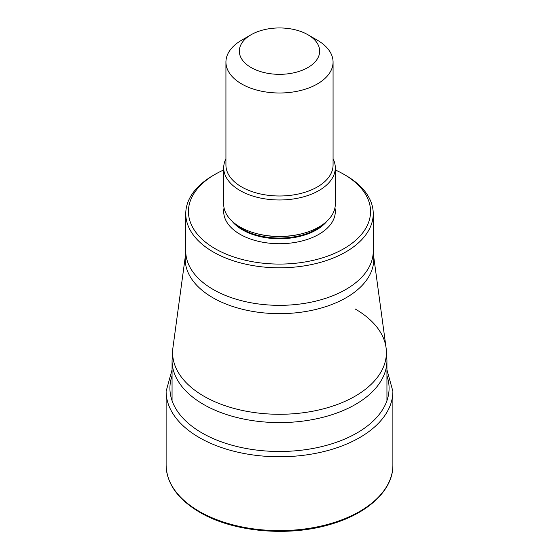 <?xml version="1.0" encoding="UTF-8"?>
<svg xmlns="http://www.w3.org/2000/svg" width="559" height="559" viewBox="0 0 559 559"><rect width="100%" height="100%" fill="white"/><g stroke="black" fill="none" stroke-linecap="round" stroke-linejoin="round"><path stroke-width="0.84" d="M345.783 175.421L343.89 174.331L345.783 175.421A93.737 54.118 180 0 1 373.237 213.692A93.737 54.118 180 0 1 315.374 263.687A93.737 54.118 180 0 1 213.217 251.955A93.737 54.118 180 0 1 185.763 213.692A93.737 54.118 180 0 1 213.217 175.421L215.11 174.331A91.061 52.574 180 0 1 223.705 169.957M335.295 169.957A91.061 52.574 180 0 1 343.89 174.331A91.061 52.574 180 0 1 343.89 248.678A91.061 52.574 180 0 1 215.11 248.678A91.061 52.574 180 0 1 215.11 174.331M223.705 167.77L223.705 204.217A55.795 32.212 0 0 0 240.049 226.996A55.795 32.212 0 0 0 255.77 233.369A55.795 32.212 0 0 0 303.23 233.369A55.795 32.212 0 0 0 335.295 204.217L335.295 167.77A55.795 32.212 180 0 1 300.854 197.53A55.795 32.212 180 0 1 240.049 190.549A55.795 32.212 180 0 1 223.705 167.77A55.795 32.212 180 0 1 225.934 158.749M317.372 40.213L307.904 34.742L317.379 40.213A53.566 30.927 180 0 1 317.379 40.213A53.566 30.927 180 0 1 333.066 62.077A53.566 30.927 180 0 1 300.001 90.649A53.566 30.927 180 0 1 241.628 83.941A53.566 30.927 180 0 1 225.934 62.077A53.566 30.927 180 0 1 241.621 40.213L251.096 34.742A40.171 23.192 180 0 1 307.904 34.742L307.904 34.742A40.171 23.192 180 0 1 307.904 67.541A40.171 23.192 180 0 1 251.096 67.541A40.171 23.192 180 0 1 251.096 34.742M333.066 158.749A55.795 32.212 180 0 1 335.295 167.77M392.879 465.165C393.263 490.033 367.892 513.714 330.285 524.398C288.164 537.108 232.928 532 199.703 512.268C177.846 499.32 166.652 483.619 166.121 465.165A113.379 65.459 0 0 0 199.332 511.45A113.379 65.459 0 0 0 322.885 525.642A113.379 65.459 0 0 0 392.879 465.165L392.879 391.314A113.379 65.459 180 0 1 322.885 451.791A113.379 65.459 180 0 1 199.332 437.599A113.379 65.459 0 0 1 166.121 391.314L172.06 369.751M172.06 375.767A109.585 63.265 0 0 0 202.016 432.952A109.585 63.265 180 0 0 331.242 443.986A109.585 63.265 180 0 0 386.94 375.767M355.091 308.931A106.895 61.714 -0 0 1 386.073 347.754L373.489 254.974A94.275 54.433 180 0 1 318.951 308.659A94.275 54.433 180 0 1 212.839 297.716A94.275 54.433 180 0 1 212.748 297.661A94.275 54.433 180 0 1 185.511 254.974L172.927 347.754A106.895 61.714 0 0 0 203.909 396.212A106.895 61.714 -0 0 0 324.234 408.622A106.895 61.714 -0 0 0 386.073 347.754L386.94 360.569A107.44 62.028 180 0 1 320.614 417.873A107.44 62.028 180 0 1 203.532 404.43A107.44 62.028 180 0 1 172.06 360.569L172.06 400.677M185.511 254.974L185.763 251.229A93.737 54.118 0 0 0 213.133 289.443A93.737 54.118 0 0 0 213.217 289.492A93.737 54.118 0 0 0 315.374 301.224A93.737 54.118 0 0 0 373.237 251.229L373.489 254.974M224.061 207.857A55.795 32.212 0 0 0 240.049 234.284A55.795 32.212 0 0 0 303.74 240.517A55.795 32.212 0 0 0 334.939 207.857M231.985 221.098A52.225 30.151 0 0 0 242.571 229.91A52.225 30.151 0 0 0 327.015 221.098M324.269 223.439A52.225 30.151 180 0 1 242.571 229.239A52.225 30.151 180 0 1 234.731 223.439M225.934 62.077L225.934 165.066A53.566 30.927 0 0 0 241.628 186.937A53.566 30.927 0 0 0 300.001 193.638A53.566 30.927 0 0 0 333.066 165.066L333.066 62.077M255.77 233.369L256.707 233.62A53.594 30.941 0 0 0 302.293 233.62L303.23 233.369M166.121 465.165L166.121 391.314M392.879 391.314L386.94 369.751M386.94 360.569L386.94 400.677M172.927 347.754L172.06 360.569M185.763 213.692L185.763 251.229M373.237 213.692L373.237 251.229"/></g></svg>
